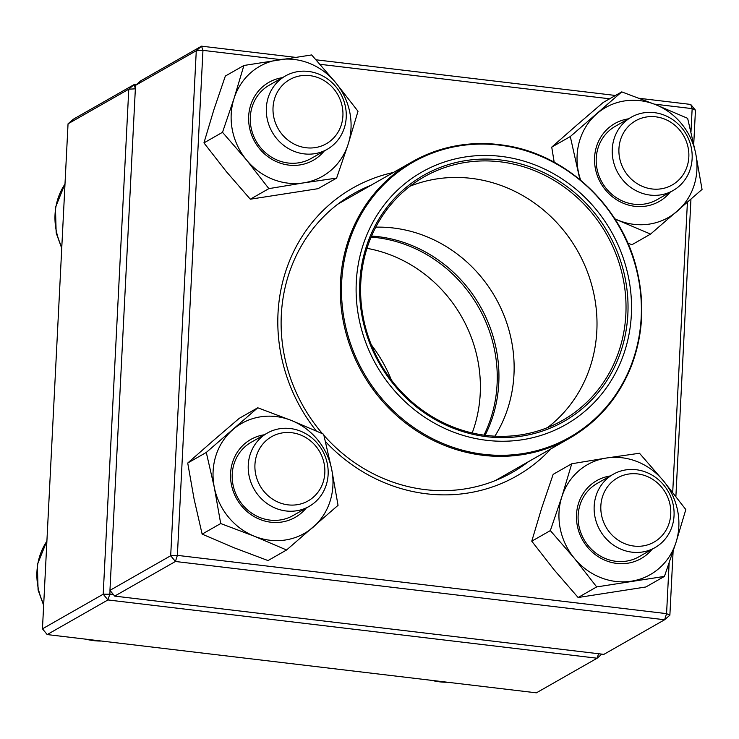 <?xml version="1.0" encoding="UTF-8"?>
<svg xmlns="http://www.w3.org/2000/svg" width="739" height="739" viewBox="0 0 739 739"><rect width="100%" height="100%" fill="white"/><g stroke="black" fill="none" stroke-linecap="round" stroke-linejoin="round"><path stroke-width="1.11" d="M110.046 590.479L109.88 593.833L107.931 599.948L47.185 634.57L536.385 692.831L597.13 658.218L107.931 599.948L103.201 594.202L128.78 89.188L68.043 123.81L42.456 628.824L103.201 594.202L113.132 594.221M68.043 123.81L73.29 119.247L134.036 84.634L136.078 84.874M598.553 653.738L597.13 658.218L601.842 654.126M135.376 88.551L134.036 84.634L128.78 89.188L135.357 88.828M47.185 634.57L42.456 628.824M654.292 112.633A42.206 39.241 -119.7 0 1 690.956 146.174A42.206 39.241 -119.7 0 1 673.1 190.523A42.206 39.241 -119.7 0 1 650.108 195.078A42.206 39.241 -119.7 0 1 613.444 161.536A42.206 39.241 -119.7 0 1 631.3 117.187A42.206 39.241 -119.7 0 1 654.292 112.633M655.715 116.817A36.932 34.336 60.3 0 0 622.709 167.328A36.932 34.336 60.3 0 0 683.233 174.533A36.932 34.336 60.3 0 0 655.715 116.817M674.042 515.702A42.206 39.241 -119.7 0 1 655.013 547.617A42.206 39.241 -119.7 0 1 613.666 545.216A42.206 39.241 -119.7 0 1 594.174 506.197A42.206 39.241 -119.7 0 1 613.213 474.281A42.206 39.241 -119.7 0 1 654.551 476.683A42.206 39.241 -119.7 0 1 674.042 515.702M670.744 514.15A36.932 34.336 60.3 0 0 619.91 476.664A36.932 34.336 60.3 0 0 616.742 539.147A36.932 34.336 60.3 0 0 670.744 514.15M286.104 510.972A42.206 39.241 -119.7 0 1 249.44 477.431A42.206 39.241 -119.7 0 1 267.296 433.082A42.206 39.241 -119.7 0 1 290.288 428.528A42.206 39.241 -119.7 0 1 326.952 462.069A42.206 39.241 -119.7 0 1 309.096 506.418A42.206 39.241 -119.7 0 1 286.104 510.972M288.053 504.857A36.932 34.336 60.3 0 0 321.059 454.356A36.932 34.336 60.3 0 0 260.534 447.15A36.932 34.336 60.3 0 0 288.053 504.857M266.354 107.894A42.206 39.241 -119.7 0 1 285.383 75.988A42.206 39.241 -119.7 0 1 326.73 78.38A42.206 39.241 -119.7 0 1 346.221 117.409A42.206 39.241 -119.7 0 1 327.183 149.324A42.206 39.241 -119.7 0 1 285.845 146.922A42.206 39.241 -119.7 0 1 266.354 107.894M273.033 107.534A36.932 34.336 60.3 0 0 323.858 145.01A36.932 34.336 60.3 0 0 327.026 82.537A36.932 34.336 60.3 0 0 273.033 107.534M391.411 380.068A140.068 130.23 60.3 0 0 371.311 344.799M472.193 432.962A134.535 125.085 60.3 0 0 417.655 269.107A134.535 125.085 60.3 0 0 366.978 248.332M483.971 435.132A134.535 125.085 60.3 0 0 434.523 259.491A134.535 125.085 60.3 0 0 371.107 237.09M479.879 439.336A145.343 135.135 -119.7 0 1 382.146 207.631A145.343 135.135 -119.7 0 1 619.439 248.055A145.343 135.135 -119.7 0 1 479.879 439.336M480.23 435.751A141.657 131.708 -119.7 0 1 384.982 209.941A141.657 131.708 -119.7 0 1 616.252 249.329A141.657 131.708 -119.7 0 1 480.23 435.751M479.879 434.504A140.068 130.23 -119.7 0 1 363.921 320.791A140.068 130.23 -119.7 0 1 423.955 176.935A140.068 130.23 -119.7 0 1 606.46 234.143A140.068 130.23 -119.7 0 1 562.665 420.325A140.068 130.23 -119.7 0 1 479.879 434.504M410.025 186.21A140.068 130.23 -119.7 0 1 577.445 250.687A140.068 130.23 -119.7 0 1 547.59 427.585M375.781 227.159A134.535 125.085 -119.7 0 1 495.352 297.466A134.535 125.085 -119.7 0 1 494.899 436.176M371.551 236.046A134.535 125.085 -119.7 0 1 485.098 435.289M135.533 85.345L109.954 590.359L170.691 555.737L196.278 50.723L135.533 85.345L140.789 80.782L201.535 46.169L294.916 57.291M316.033 59.804L615.476 95.47M639.281 98.305L690.725 104.43L692.157 108.624L654.264 104.107M690.725 104.43L695.454 110.176L693.736 144.133M690.947 199.234L675.889 496.46M673.109 551.276L669.876 615.19L666.569 613.638L669.137 563.035M603.874 654.366L664.62 619.753L175.429 561.483L114.684 596.105L603.874 654.366M550.906 448.887A165.656 154.026 -119.7 0 1 426.569 493.809A165.656 154.026 -119.7 0 1 325.465 441.571M316.31 430.957A165.656 154.026 -119.7 0 1 393.388 172.492M279.942 59.526L202.957 50.363L177.378 555.368L666.569 613.638L664.62 619.753L669.876 615.19M672.712 492.386L687.409 202.338M690.974 131.939L692.157 108.624L695.454 110.176M609.638 98.795L320.033 64.302M323.931 435.373A160.381 149.121 60.3 0 0 425.137 489.615A160.381 149.121 60.3 0 0 512.487 472.304A160.381 149.121 60.3 0 0 528.413 461.699M370.895 185.313A160.381 149.121 60.3 0 0 353.667 193.618A160.381 149.121 60.3 0 0 322.463 433.691M499.73 478.05A160.381 149.121 -119.7 0 1 497.661 479.62M339.811 202.643A160.381 149.121 -119.7 0 1 342.212 201.664M201.535 46.169L196.278 50.723L202.957 50.363L201.535 46.169M109.954 590.359L114.684 596.105M170.691 555.737L175.429 561.483L177.378 555.368L170.691 555.737M306.149 508.099A44.848 41.698 -119.7 0 1 259.888 519.406A44.848 41.698 -119.7 0 1 230.586 473.256A44.848 41.698 -119.7 0 1 264.35 434.763M331.682 469.293A63.305 58.861 60.3 0 0 291.536 420.519A63.305 58.861 60.3 0 0 232.868 429.636A63.305 58.861 60.3 0 0 214.338 487.518A63.305 58.861 60.3 0 0 254.484 536.292A63.305 58.861 60.3 0 0 313.151 527.175A63.305 58.861 60.3 0 0 331.682 469.293L323.636 434.218L291.536 420.519L257.763 407.78L206.292 452.444L214.338 487.518L220.702 523.545L254.484 536.292L286.575 549.992L338.046 505.319L331.682 469.293M206.292 452.444L187.724 463.03L212.62 441.174L239.196 418.366L257.763 407.78M187.724 463.03L194.089 499.056L202.135 534.131L234.235 547.83L268.008 560.568L286.575 549.992M202.135 534.131L220.702 523.545M267.296 433.082L251.269 442.218A42.206 39.241 60.3 0 0 232.452 481.181A42.206 39.241 60.3 0 0 259.814 517.476A42.206 39.241 60.3 0 0 293.06 515.554L309.096 506.418M324.236 151.005A44.848 41.698 -119.7 0 1 270.908 158.719A44.848 41.698 -119.7 0 1 250.687 105.095A44.848 41.698 -119.7 0 1 282.446 77.66M303.581 182.884A63.305 58.861 60.3 0 0 348.152 144.207A63.305 58.861 60.3 0 0 335.672 82.629A63.305 58.861 60.3 0 0 278.621 59.73A63.305 58.861 60.3 0 0 234.051 98.416A63.305 58.861 60.3 0 0 246.53 159.993A63.305 58.861 60.3 0 0 303.581 182.884L336.614 178.099L348.152 144.207L358.009 111.266L335.672 82.629L311.655 54.945L243.907 65.475L234.051 98.416L222.513 132.309L246.53 159.993L268.867 188.63L303.581 182.884M243.907 65.475L225.34 76.052L213.802 109.954L203.946 142.895L226.282 171.531L250.299 199.207L318.047 188.685L336.614 178.099M250.299 199.207L268.867 188.63M203.946 142.895L222.513 132.309M285.383 75.988L269.356 85.124A42.206 39.241 60.3 0 0 252.221 106.527A42.206 39.241 60.3 0 0 265.504 152.714A42.206 39.241 60.3 0 0 311.156 158.46L327.183 149.324M670.153 192.205A44.848 41.698 -119.7 0 1 600.789 183.152A44.848 41.698 -119.7 0 1 628.353 118.859M614.802 218.772A63.305 58.861 60.3 0 0 618.488 220.388A63.305 58.861 60.3 0 0 677.155 211.28A63.305 58.861 60.3 0 0 695.685 153.398A63.305 58.861 60.3 0 0 655.539 104.624A63.305 58.861 60.3 0 0 596.872 113.741A63.305 58.861 60.3 0 0 578.341 171.624A63.305 58.861 60.3 0 0 580.688 180.205M627.845 243.177L632.011 244.674L650.579 234.087L702.05 189.424L695.685 153.398L687.639 118.323L655.539 104.624L621.767 91.885L570.296 136.549L579.903 179.559M614.931 218.975L650.579 234.087M621.767 91.885L603.2 102.462L576.623 125.279L551.728 147.135L570.296 136.549M551.728 147.135L554.195 162.257M631.3 117.187L615.273 126.323A42.206 39.241 60.3 0 0 602.073 182.422A42.206 39.241 60.3 0 0 657.073 199.659L673.1 190.523M652.066 549.299A44.848 41.698 -119.7 0 1 582.701 540.246A44.848 41.698 -119.7 0 1 610.266 475.962M606.442 458.023A63.305 58.861 60.3 0 0 561.871 496.71A63.305 58.861 60.3 0 0 574.351 558.287A63.305 58.861 60.3 0 0 631.402 581.187A63.305 58.861 60.3 0 0 675.973 542.5A63.305 58.861 60.3 0 0 663.493 480.923A63.305 58.861 60.3 0 0 606.442 458.023L571.737 463.769L561.871 496.71L550.333 530.602L574.351 558.287L596.687 586.923L664.435 576.402L675.973 542.5L685.829 509.559L663.493 480.923L639.484 453.247L606.442 458.023M571.737 463.769L553.16 474.346L541.622 508.247L531.766 541.188L550.333 530.602M531.766 541.188L554.102 569.824L578.12 597.509L596.687 586.923M578.12 597.509L645.868 586.978L664.435 576.402M613.213 474.281L597.186 483.417A42.206 39.241 60.3 0 0 583.986 539.516A42.206 39.241 60.3 0 0 638.976 556.753L655.013 547.617M431.872 680.388A63.305 58.861 60.3 0 0 447.446 682.236M46.899 541.16A63.305 58.861 60.3 0 0 43.703 604.16M85.964 639.189A63.305 58.861 60.3 0 0 101.529 641.036M64.986 184.066A63.305 58.861 60.3 0 0 61.799 247.057M495.259 480.599L569.751 438.144A159.061 147.892 -119.7 0 1 475.74 454.245A159.061 147.892 -119.7 0 1 344.06 325.114A159.061 147.892 -119.7 0 1 412.233 161.758A159.061 147.892 -119.7 0 1 506.252 145.648M506.612 146.165A158.275 147.153 60.3 0 0 342.249 274.289A158.275 147.153 60.3 0 0 476.249 453.229A158.275 147.153 60.3 0 0 640.621 325.114A158.275 147.153 60.3 0 0 506.612 146.165M448.314 682.346L429.876 680.148M46.908 540.948L37.356 564.568L38.086 590.027L43.647 605.361M83.96 638.949L102.407 641.147M64.995 183.854L55.453 207.465L56.173 232.933L61.734 248.267M569.751 438.144C598.396 421.47 618.977 397.314 631.494 365.666C643.17 334.647 644.898 302.417 636.676 268.996C621.675 206.652 567.275 155.144 506.372 145.629C472.655 140.179 441.275 145.555 412.233 161.758L337.732 204.213"/></g></svg>
